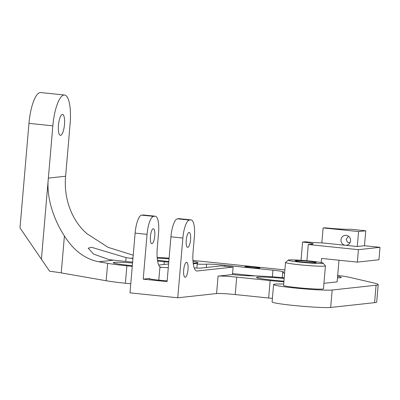 <?xml version="1.0" encoding="UTF-8"?>
<svg xmlns="http://www.w3.org/2000/svg" width="400" height="400" viewBox="0 0 400 400"><rect width="100%" height="100%" fill="white"/><g stroke="black" fill="none" stroke-linecap="round" stroke-linejoin="round"><path stroke-width="0.6" d="M250.29 267.555A7.51 0.435 4.9 0 0 259.93 267.96A7.51 0.435 4.9 0 0 254.605 267.085A7.51 0.435 4.9 0 0 244.965 266.68A7.51 0.435 4.9 0 0 250.29 267.555M337.48 277.86A23.775 1.38 4.9 0 0 341.295 277.44A23.775 1.38 4.9 0 0 337.605 276.375M157.45 260.17A23.775 1.38 4.9 0 0 167.51 261.385A23.775 1.38 4.9 0 0 168.815 261.52M194.315 263.095A23.775 1.38 4.9 0 0 198.035 262.675A23.775 1.38 4.9 0 0 192.995 261.38M132.555 262.98A23.775 1.38 4.9 0 0 113.26 262.685A23.775 1.38 4.9 0 0 130.115 265.46A23.775 1.38 4.9 0 0 132.325 265.68M284.16 278.45A23.775 1.38 4.9 0 0 256.525 277.45A23.775 1.38 4.9 0 0 273.38 280.225A23.775 1.38 4.9 0 0 283.925 281.17M183.69 270.025A7.51 2.125 95.9 0 0 184.86 277.195A7.51 2.125 95.9 0 0 188.005 269.555A7.51 2.125 95.9 0 0 186.395 262.34A7.51 2.125 95.9 0 0 183.69 270.025M341 239.805A5.005 4.79 -96.2 0 0 346.32 245.275A5.005 4.79 -96.2 0 0 350.55 240.79A5.005 4.79 -96.2 0 0 345.235 235.325A5.005 4.79 -96.2 0 0 341 239.805M348.52 236.22L346.19 239.24C346.97 241.815 347.94 242.88 349.105 242.44A5.005 4.79 83.8 0 0 349.73 243.17M186.255 240.135A7.51 2.125 95.9 0 0 187.64 247.37A7.51 2.125 95.9 0 0 190.57 239.665A7.51 2.125 95.9 0 0 189.18 232.43A7.51 2.125 95.9 0 0 186.255 240.135M154.75 235.975A7.51 2.125 -84.1 0 1 151.825 243.675A7.51 2.125 -84.1 0 1 150.435 236.445A7.51 2.125 -84.1 0 1 153.365 228.74A7.51 2.125 -84.1 0 1 154.75 235.975M64.49 124.56A10.51 2.975 -84.1 0 1 60.395 135.345A10.51 2.975 -84.1 0 1 58.45 125.22A10.51 2.975 -84.1 0 1 62.55 114.435A10.51 2.975 -84.1 0 1 64.49 124.56M310.73 261.125A17.52 1.02 4.9 0 0 288.275 260.125A17.52 1.02 4.9 0 0 300.66 262.225A17.52 1.02 4.9 0 0 323.125 263.11A17.52 1.02 4.9 0 0 310.73 261.125M323.125 263.11L325.4 265.805A20.02 1.165 -175.1 0 1 325.43 265.875A20.02 1.165 -175.1 0 1 299.73 264.79A20.02 1.165 -175.1 0 1 285.53 262.455A20.02 1.165 -175.1 0 1 285.57 262.39L288.275 260.125M285.53 262.455L283.57 285.36A20.02 1.165 4.9 0 0 297.765 287.695A20.02 1.165 4.9 0 0 323.465 288.78L325.43 265.875M302.675 262.005A10.51 0.61 4.9 0 0 316.165 262.575A10.51 0.61 4.9 0 0 308.715 261.345A10.51 0.61 4.9 0 0 295.22 260.78A10.51 0.61 4.9 0 0 302.675 262.005M168.285 267.7A12.515 0.725 4.9 0 0 159.89 267.475L161.325 267.315A20.02 5.67 -84.1 0 1 160.98 267.32A20.02 5.67 -84.1 0 1 157.28 248.03L158.56 233.09A17.52 4.96 95.9 0 0 155.325 216.215A17.52 4.96 95.9 0 0 155.02 216.215L143.08 214.985L141.645 215.14L153.585 216.37L155.02 216.215M255.445 275.925L232.545 273.565M272.4 276.825L272.97 270.195L224.735 265.225L224.65 266.22M235.225 294.56A15.015 0.875 4.9 0 0 216.58 293.555L218.075 276.125A15.015 0.875 -175.1 0 1 236.715 277.135L235.225 294.56L268.65 298.005A35.04 2.035 4.9 0 0 272.405 298.38M268.65 298.005L270.145 280.58A35.04 2.035 4.9 0 0 283.87 281.825M153.585 216.37A17.52 4.96 95.9 0 0 147.055 234.345L143.215 279.155L167.09 281.615L170.93 236.805A17.52 4.96 -84.1 0 1 177.46 218.83L189.4 220.065L190.835 219.905L178.9 218.675L177.46 218.83M147.055 234.345L135.115 233.115L129.995 292.86L177.75 297.785L182.87 238.035L170.93 236.805M376.085 285.235A50.055 2.91 4.9 0 0 378.205 284.59L376.71 302.015A50.055 2.91 -175.1 0 1 374.595 302.665L376.085 285.235L332.17 290.02A30.035 1.745 -175.1 0 1 299.08 288.42A30.035 1.745 -175.1 0 1 273.595 284.5A30.035 1.745 -175.1 0 1 283.68 284.06M378.205 284.59A50.055 2.91 4.9 0 0 374.745 283.21L350.1 277.435A35.04 2.035 4.9 0 0 337.685 275.45M284.895 269.9L192.93 260.425M169.1 258.175A35.04 2.035 4.9 0 0 158.44 257.465L157.16 257.385M132.975 258.06L130.85 258.295L132.94 258.51M157.59 261.05L164.275 261.74A35.04 2.035 4.9 0 0 168.755 262.18M197.22 264.14A35.04 2.035 4.9 0 0 206.6 264.18A15.015 0.875 -175.1 0 1 224.735 265.225M272.97 270.195A15.015 0.875 -175.1 0 1 283.615 271.95A15.015 0.875 -175.1 0 1 283.34 272.09A35.04 2.035 4.9 0 0 282.695 272.415A35.04 2.035 4.9 0 0 284.605 273.255M323.935 283.325L337.135 281.885L338.99 260.23M284.215 277.795A35.04 2.035 4.9 0 0 251.345 275.865A15.015 0.875 -175.1 0 1 234.66 274.785L232.46 274.56L218.075 276.125M270.145 280.58L236.715 277.135M169.045 258.835A23.775 1.38 4.9 0 0 157.225 258.22M357.36 262.12L358.425 249.675L380 247.325L378.935 259.77L357.36 262.12L321.545 258.43L321.19 262.53M365.76 230.79L358.57 231.57L323.125 227.92A15.015 0.875 -175.1 0 0 325.385 227.845A20.02 1.165 -175.1 0 0 350.24 229.19L365.76 230.79L364.48 245.725L357.29 246.51L321.845 242.855A15.015 0.875 -175.1 0 1 305.465 241.775L302.585 242.09A15.015 0.875 -175.1 0 1 313.235 243.84A15.015 0.875 -175.1 0 1 312.6 244.035L308.285 244.505L306.89 260.76M358.425 249.675L308.285 244.505M364.48 245.725L380 247.325M194.205 267.925A12.515 0.725 4.9 0 0 201.025 268.055L221.16 265.86L233.1 267.09L197.14 271.01A20.02 5.67 -84.1 0 1 196.795 271.01A20.02 5.67 -84.1 0 1 193.095 251.72L194.375 236.785A17.52 4.96 95.9 0 0 191.14 219.905A17.52 4.96 95.9 0 0 190.835 219.905M193.15 262.975L197.285 263.4L193.265 263.84M158.725 265.07L168.6 263.995M159.1 265.03A35.04 2.035 4.9 0 0 158.685 264.975M132.63 262.135L113.59 260.175L98.825 261.78L107.665 263.325A35.04 2.035 4.9 0 0 126.88 265.815L132.265 266.365M216.58 293.555L177.75 297.785M98.825 261.78C85.085 259.115 73.61 250.51 64.415 235.955C55.09 221.81 46.005 199.17 48.36 178.105L52.84 125.83L28.965 123.37L20 227.925L49.63 271.245A38.065 2.21 4.9 0 1 61.245 272.9L106.17 280.75A35.04 2.035 4.9 0 0 125.385 283.24L130.77 283.795M273.595 284.5L272.1 301.93A30.035 1.745 4.9 0 0 297.59 305.845A30.035 1.745 4.9 0 0 330.675 307.445L374.595 302.665M52.84 125.83A30.035 8.505 -84.1 0 1 64.55 95.015A30.035 8.505 -84.1 0 1 70.1 123.95L65.62 176.225C63.55 197.2 71.16 220.205 87.005 233.73L108.05 247.31L133.22 255.22M28.965 123.37A30.035 8.505 -84.1 0 1 40.67 92.555L64.55 95.015M130.85 258.295A75.085 71.88 83.8 0 1 126.085 257.635L91.555 247.295L88.205 248.18L93.635 254.11L108.825 259.515A75.085 71.88 -96.2 0 0 113.59 260.175M196.885 268.06L197.285 263.4M233.1 267.09L232.46 274.56M302.585 242.09L301.025 260.29M189.4 220.065A17.52 4.96 95.9 0 0 182.87 238.035M143.08 214.985A17.52 4.96 -84.1 0 1 143.385 214.985L155.325 216.215M135.115 233.115A17.52 4.96 -84.1 0 1 141.645 215.14M178.9 218.675A17.52 4.96 -84.1 0 1 179.2 218.675L191.14 219.905M167.16 280.81A12.515 0.725 -175.1 0 1 149.155 278.61A12.515 0.725 -175.1 0 1 149.685 278.45L143.215 279.155M323.125 227.92L321.845 242.855M358.57 231.57L357.29 246.51M158.8 280.15L159.89 267.475M196.46 270.94L197.14 271.01M161.325 267.315L160.645 267.245M206.315 267.48L206.6 264.18M164.04 264.49L164.275 261.74M41.44 258.835L48.36 178.105L65.62 176.225M61.245 272.9L64.415 235.955M106.17 280.75L107.665 263.325M125.76 261.43L126.085 257.635M125.385 283.24L126.88 265.815M330.675 307.445L332.17 290.02M149.65 278.86L149.685 278.45M282.695 272.415L282.25 277.615"/></g></svg>
